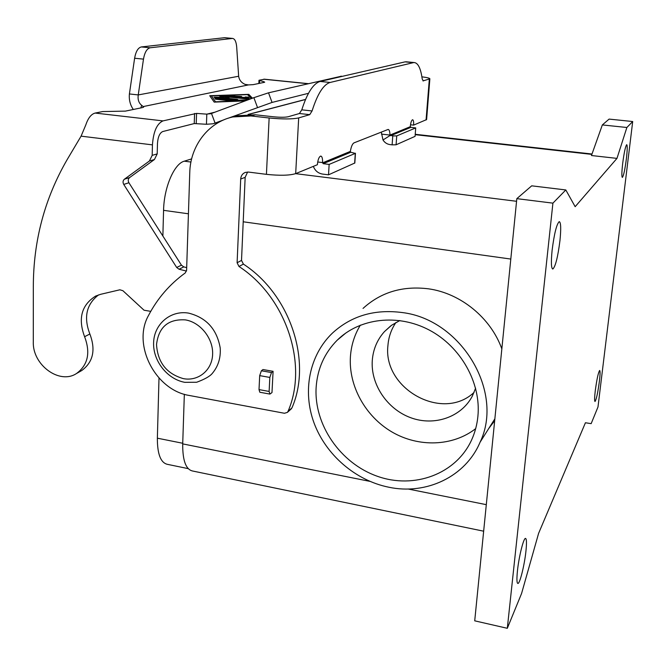 <?xml version="1.0" encoding="UTF-8"?>
<svg xmlns="http://www.w3.org/2000/svg" width="666" height="666" viewBox="0 0 666 666"><rect width="100%" height="100%" fill="white"/><g stroke="black" fill="none" stroke-linecap="round" stroke-linejoin="round"><path stroke-width="1" d="M80.827 371.062L81.727 370.546C93.165 362.121 95.879 349.933 89.86 333.982C83.483 317.316 86.38 304.287 98.568 294.896M150.766 311.347L144.056 310.231L122.902 290.709L119.863 289.793L100.666 294.305L95.596 296.104C81.527 305.02 77.864 318.556 84.599 336.721C90.668 352.797 87.954 365.068 76.457 373.543C59.474 384.848 32.418 364.86 33.3 341.949L33.325 286.613C33.392 240.767 44.689 198.393 67.224 159.499L81.086 136.155L85.831 124.842C88.145 117.999 91.259 114.077 95.163 113.062L102.631 111.563L125.383 111.122L142.466 107.584L143.714 107.043L141.7 105.345C138.769 103.039 137.621 99.567 138.253 94.922L143.481 59.124C144.68 52.364 146.903 48.585 150.141 47.785L141.334 46.936C138.062 47.727 135.822 51.498 134.615 58.242L129.404 93.948L138.253 94.922L238.653 76.257L236.688 46.945C236.205 41.65 234.832 38.803 232.576 38.42L150.141 47.785M241.467 96.495L236.488 96.745L230.286 96.079L241.533 96.453L239.452 97.061L245.687 97.727L245.138 96.986L248.36 97.153L249.259 98.143L246.994 98.185L226.407 95.987L234.715 95.729L230.286 95.971M239.46 96.953L245.696 97.619M249.209 98.177L248.36 97.261L245.188 97.061M234.657 95.762L225.508 95.812M232.268 100.841L215.409 99.192M231.335 100.549L232.326 100.799L229.986 100.857L215.351 99.126L231.335 100.658M251.29 98.635L247.552 94.647L211.43 95.904L215.618 101.906L245.604 100.749M211.43 95.904L215.618 101.906M245.163 100.916L214.202 102.114L209.723 95.713L248.809 94.364L209.79 95.821M248.809 94.364L252.439 98.202M252.364 98.235L248.801 94.472M215.618 101.798L245.937 100.624M246.703 100.341L236.197 100.616L214.643 98.143L236.655 100.216L248.218 99.775M236.655 100.216L214.702 98.218M247.894 99.892L236.646 100.325M249.75 99.209L224.892 96.687L229.062 97.794L220.846 97.577L236.83 99.292L237.812 99.542L235.498 99.6L214.868 97.378L223.967 97.244L213.969 97.194M223.967 97.244L219.364 95.962L221.661 95.912L250.133 99.059M250 99.109L219.422 96.029M224.892 96.687L228.605 97.785M237.754 99.584L220.846 97.577M264.552 79.204L258.982 80.27L264.061 81.801L264.702 82.168L264.269 82.351L253.197 84.64L248.51 84.907L143.315 106.552L143.298 107.343M214.918 112.188L206.81 114.152L211.488 113.461L215.076 123.085L212.737 123.801L206.452 124.267L206.81 114.152L196.57 113.403L162.987 120.896C156.926 123.618 153.405 131.61 152.439 144.872L152.181 155.353L149.4 161.014L124.392 179.212C122.877 180.611 122.652 182.342 123.734 184.415L176.69 267.474L179.054 269.231L186.488 271.07M186.688 267.615L183.791 266.9L181.443 265.16L128.913 182.759C127.839 180.702 128.063 178.988 129.579 177.597L154.437 159.524L157.201 153.904L157.467 143.506C157.942 136.946 159.69 132.959 162.704 131.56L194.247 123.568L206.452 124.267M133.317 109.474C130.178 104.987 128.871 99.817 129.404 93.948M308.475 93.307L272.053 102.431L228.105 118.248M219.505 121.928L215.076 123.085L224.151 119.714M273.085 371.32L271.986 392.582L269.913 394.089L269.122 391.442L269.83 377.431L271.503 372.569L273.085 371.32L262.987 369.538L261.38 370.771L259.69 375.624L259.016 389.602L259.832 392.249L269.83 394.072M341.525 76.19L268.523 92.815L253.871 97.669L211.488 113.461M232.301 38.428L224.484 37.712L141.334 46.936M238.653 76.257C239.211 79.97 241.317 82.659 244.971 84.349L248.51 84.907M224.484 37.712L225.025 37.729M250.949 113.786L250.533 114.452M290.984 409.157L291.941 407.892C312.304 361.38 290.268 294.522 243.398 264.111L241.517 260.406L245.155 177.347L247.61 172.019M269.139 117.99L250.924 115.951L232.75 116.958C208.217 122.286 190.326 146.02 189.768 172.511L186.597 270.263L185.256 272.935C169.688 284.257 157.434 298.443 148.51 315.484C131.943 344.672 155.436 390.326 189.435 395.496L284.44 413.27L287.371 412.396L288.003 411.413C308.475 364.577 286.222 297.178 238.994 266.492L237.104 262.762L240.692 179.037C240.959 175.799 242.482 173.593 245.263 172.427L248.435 172.069L266.433 174.342L269.139 117.99C282.6 119.272 292.449 119.247 298.684 117.924L309.732 114.644L312.071 110.956C317.466 93.931 323.493 84.432 330.153 82.459L413.361 62.646L405.061 61.871L320.146 81.452C313.353 83.408 307.234 92.865 301.79 109.84L299.409 113.52L288.153 116.758C285.006 117.407 280.103 117.416 273.443 116.783L255.361 114.777L237.321 115.776L234.382 116.533M184.34 394.255L182.709 443.889C182.567 460.348 185.806 469.38 192.441 470.97L483.658 531.193M363.028 308.416C380.877 292.149 402.73 285.622 428.604 288.836C460.639 293.306 490.759 317.799 501.839 348.892M494.68 420.712L488.794 428.438M188.195 468.631L167.357 464.327C160.656 462.728 157.326 454.012 157.359 438.186L158.999 378.047M162.87 236.03L163.57 210.331C163.961 187.471 174.184 163.719 184.257 161.189L191.642 158.883M421.894 76.815C427.297 77.539 429.953 78.213 429.861 78.846L426.606 119.589L413.603 125.116L410.497 124.775M429.861 78.846L422.968 80.902M266.433 174.342C279.737 175.741 289.485 175.508 295.679 173.635L317.382 164.71C317.898 159.549 319.039 156.668 320.787 156.069C322.103 156.427 322.694 158.591 322.56 162.579L323.21 163.686L329.146 164.41L355.294 153.388L350.791 152.256L350.333 151.407C351.198 146.603 352.422 143.756 353.996 142.865L388.145 129.429C389.252 129.629 389.868 131.502 389.993 135.065L392.765 135.947L392.116 144.847L390.051 144.605C387.046 144.181 384.698 142.641 383.008 139.985L381.293 132.076M413.603 125.116C413.786 121.82 413.453 120.022 412.604 119.73C411.513 120.196 410.747 122.436 410.306 126.473L410.83 127.364L415.726 127.905L415.068 136.355L396.087 144.788L392.116 144.847M413.361 62.646L414.194 62.546C418.065 62.904 420.737 68.373 422.211 78.963L423.276 80.936M405.061 61.871L406.585 61.83M381.435 134.099L389.993 135.065L410.289 126.698M415.726 127.905L396.745 135.906L392.765 135.947M329.146 164.41L328.513 174.825L322.585 174.084C318.173 173.335 315.093 170.762 313.328 166.375M328.513 174.825L354.82 163.004M632.7 121.528L609.107 119.097L602.339 124.933L591.466 155.528L616.974 158.383L575.158 206.685L565.809 189.952L531.701 185.831L516.824 198.651L474.716 620.829L507.309 628.296L521.578 593.481L538.594 533.374L585.431 422.752L591.158 423.643L597.985 406.984L632.7 121.528L626.873 127.489L616.974 158.383M626.873 127.489L602.339 124.933M565.809 189.952L552.913 203.147L507.309 628.296M517.449 570.837C518.906 556.585 523.634 537.803 525.524 538.411C526.631 538.802 526.773 543.073 525.932 551.223C524.483 565.159 519.838 583.915 517.873 583.458C516.774 583.133 516.633 578.92 517.449 570.837M552.114 250.266C554.254 233.566 556.634 224.017 559.265 221.62C560.914 222.377 561.138 228.704 559.956 240.609C557.858 257.059 555.486 266.542 552.83 269.039C551.207 268.406 550.965 262.154 552.114 250.266M599.408 381.218C597.835 392.815 596.37 399.583 595.004 401.506C594.397 401.165 594.48 397.61 595.254 390.85C596.844 379.12 598.318 372.327 599.666 370.463C600.282 370.854 600.199 374.434 599.408 381.218M626.381 158.816C624.933 169.722 623.601 175.916 622.36 177.397C621.594 176.831 621.703 172.153 622.693 163.361C624.15 152.339 625.491 146.112 626.714 144.672C627.489 145.321 627.38 150.033 626.381 158.816M552.913 203.147L516.824 198.651M388.703 487.204C426.165 495.229 465.542 476.806 480.078 442.224C504.42 391.816 461.288 319.605 402.331 312.562C374.683 308.941 351.407 315.767 332.5 333.033C309.274 355.178 302.314 391.15 314.052 423.002C325.857 454.845 355.394 480.444 388.703 487.204M316.142 387.337C317.432 368.822 324.434 353.13 337.138 340.259C359.465 318.132 397.71 313.353 429.254 330.053C460.814 346.661 481.21 382.917 477.905 416.283C477.081 424.617 475 432.475 471.653 439.86C456.06 474.209 414.061 489.46 377.247 476.24C340.343 463.278 313.811 424.667 316.142 387.337M475.674 428.638C452.705 446.545 418.498 447.502 391.916 431.951C365.318 416.383 348.476 385.889 350.424 356.61C351.232 345.188 354.553 334.698 360.373 325.116M475.616 388.195L472.311 396.137C461.197 417.341 434.124 426.44 410.647 417.69C387.104 409.09 370.504 384.265 372.294 360.323C373.176 349.267 377.231 339.693 384.44 331.618L391.541 325.299L399.858 320.512M474.084 392.382C442.565 422.227 382.567 388.686 387.945 345.379C388.611 336.963 391.275 329.337 395.92 322.502M84.599 336.721L89.86 333.982M308.092 83.733L263.719 79.221M95.163 113.062L162.987 120.896M152.439 144.872L81.086 136.155M141.7 105.345L140.776 107.934M196.57 113.403L196.229 123.518M194.58 113.445L194.247 123.568M152.181 155.353L157.201 153.904M248.068 114.444L305.552 99.401M179.054 269.231L183.791 266.9M176.69 267.474L181.443 265.16M123.734 184.415L128.913 182.759M124.392 179.212L129.579 177.597M149.4 161.014L154.437 159.524M143.481 59.124L134.615 58.242M261.38 370.771L271.503 372.569M259.69 375.624L269.83 377.431M259.016 389.602L269.122 391.442M268.523 92.815L272.053 102.431M253.871 97.669L257.442 107.343M340.809 76.224L340.967 76.648M259.615 80.619L259.49 83.342M264.061 81.801L264.027 82.401M510.805 259.057L243.207 221.786M486.305 504.662L408.075 489.002M369.83 481.352L182.709 443.889M157.359 438.186L182.734 443.265M163.57 210.331L188.428 213.794M184.257 161.189L190.942 162.029M426.065 119.988L429.329 79.137M298.684 117.924L295.679 173.635M322.544 162.854L350.333 151.407M410.83 127.364L390.701 135.714M390.226 135.406L383.008 139.985M396.745 135.906L396.087 144.788M330.153 82.459L320.146 81.452M350.791 152.256L323.21 163.686M355.294 153.388L354.645 163.212M322.56 162.579L317.707 161.988M309.732 114.644L299.409 113.52M250.924 115.951L255.361 114.777M312.071 110.956L301.79 109.84M183.416 378.646C166.658 373.851 157.692 362.487 156.527 344.572C158.625 327.106 168.223 318.872 185.323 319.88C200.449 322.269 213.353 338.569 212.621 354.395C212.104 370.254 198.302 381.51 183.416 378.646M240.692 179.037L245.155 177.347M237.104 262.762L241.517 260.406M238.994 266.492L243.398 264.111M288.003 411.413L291.941 407.892M591.866 154.395L415.193 134.674M516.566 201.29L295.621 173.66M76.457 373.543L81.727 370.546M95.596 296.104L96.145 295.846M210.506 113.778L209.981 113.903M305.511 99.5L248.468 114.444M219.147 122.119L213.561 123.585M232.576 38.42L224.758 37.704M264.269 79.179L308.4 83.666M258.982 80.328L258.833 83.475M414.194 62.546L405.91 61.772M355.461 153.255L354.82 163.07M184.815 382.334L196.678 382.251C204.87 379.195 210.106 376.215 212.379 373.31C218.265 366.25 220.871 357.775 220.196 347.885C216.858 329.162 206.318 317.574 188.578 313.112C170.621 310.023 154.212 324.026 153.621 342.374C152.755 360.631 167.066 379.104 184.682 382.309M287.371 412.396L291.308 408.866M232.75 116.958L237.321 115.776M591.999 154.013L415.226 134.291M480.078 442.224L494.863 418.822M337.138 340.259L346.02 332.867M384.44 331.618L390.717 325.907"/></g></svg>
